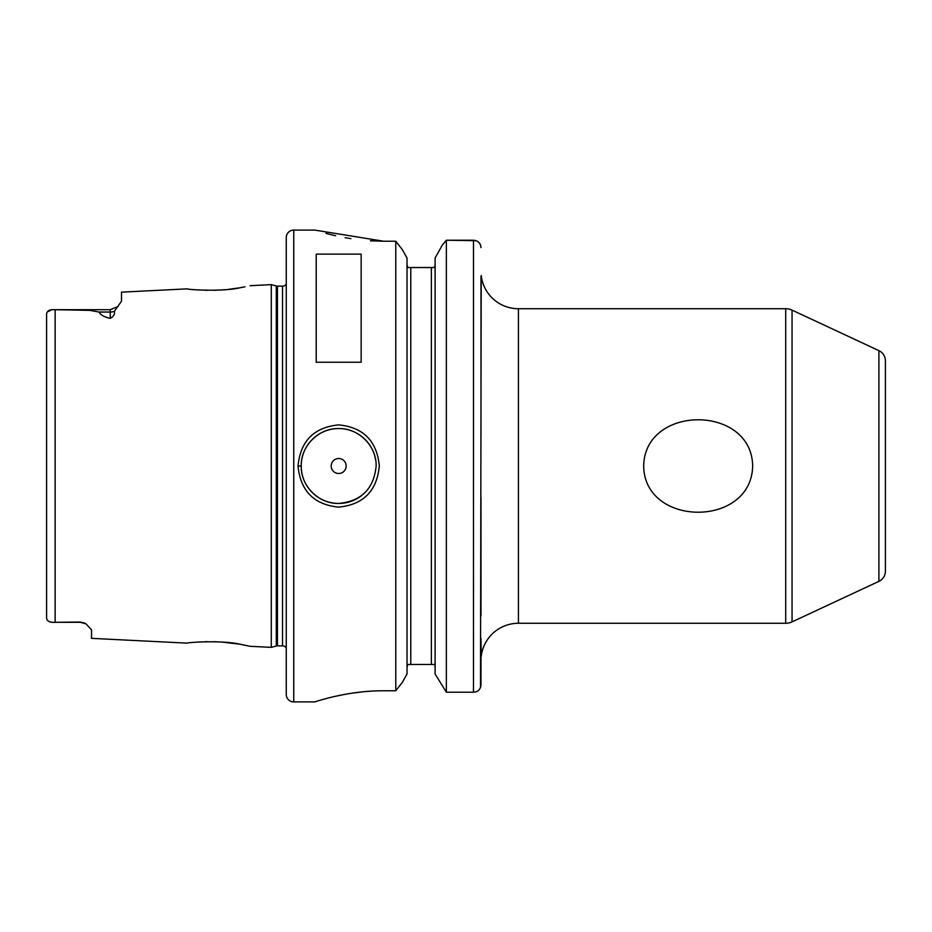 <?xml version="1.0" encoding="UTF-8"?>
<svg xmlns="http://www.w3.org/2000/svg" width="932" height="932" viewBox="0 0 932 932"><rect width="100%" height="100%" fill="white"/><g stroke="black" fill="none" stroke-linecap="round" stroke-linejoin="round"><path stroke-width="1.4" d="M80.303 622.04L57.854 622.296L80.303 622.296A11.231 11.231 0 0 1 85.977 623.834A11.231 11.231 0 0 0 80.303 622.296L85.977 623.834L91.534 629.857L91.534 638.35L187.367 643.15C185.899 642.474 223.097 639.888 240.91 644.42L250.067 646.295L271.282 647.356L271.282 284.644L276.291 285.984L276.291 646.016L271.282 647.356M244.965 286.8L240.91 287.58C223.109 292.112 185.899 289.526 187.367 288.85L121.498 292.147L121.498 301.211L114.333 311.358C115.067 314.096 113.716 316.426 110.256 318.36L110.256 312.045L99.037 312.045C100.446 314.9 104.186 317.008 110.256 318.36M197.083 289.864L199.192 290.003M205.063 290.283L207.219 290.33M213.661 290.318L216.224 290.236M220.325 290.05L225.393 289.666M228.398 289.363L238.976 287.906M241.714 287.429L244.755 286.846M376.132 466L376.132 466C376.668 445.997 358.68 428.033 338.666 428.557C318.697 428.033 300.675 446.044 301.234 466C300.675 485.956 318.697 503.967 338.666 503.443C361.406 501.241 373.895 488.764 376.132 466M298.042 466C300.453 441.022 313.991 427.322 338.666 424.887C363.363 427.299 376.912 441.011 379.324 466C376.912 491.001 363.352 504.701 338.666 507.113C313.991 504.666 300.442 490.966 298.042 466L301.234 466A37.443 37.443 0 0 0 303.506 478.827M752.66 466C751.472 527.862 644.408 527.372 643.674 466C644.711 404.348 751.763 404.43 752.66 466M57.854 622.296L55.139 622.296C49.664 622.692 46.821 621.178 46.6 617.788C46.821 621.178 49.664 622.681 55.139 622.296L55.139 309.704L89.81 310.368L99.037 312.045M346.168 466A7.491 7.491 0 0 0 338.677 458.509A7.491 7.491 0 0 0 331.198 466A7.491 7.491 0 0 0 338.677 473.491A7.491 7.491 0 0 0 346.168 466M375.747 460.653A37.443 37.443 0 0 0 336.009 428.65A37.443 37.443 0 0 0 301.234 466M878.911 350.642A11.231 11.231 0 0 1 885.4 360.812L885.4 571.188A11.231 11.231 0 0 1 878.911 581.358L878.911 350.642L792.049 310.123A14.982 14.982 0 0 0 785.711 308.725L518.425 308.725A37.443 37.443 0 0 1 481.215 275.511L480.493 687.571M518.425 308.725L518.425 623.275A37.443 37.443 0 0 0 481.215 656.489L480.982 638.455M878.911 581.358L792.049 621.877A14.982 14.982 0 0 1 785.711 623.275L785.711 308.725M293.743 230.088A7.491 7.491 0 0 0 286.252 237.578L286.252 694.422A7.491 7.491 0 0 0 293.743 701.913L314.713 701.913C314.026 702.285 346.436 690.554 383.623 690.775L395.774 690.775L395.774 241.225L383.623 241.225L314.713 230.088L293.743 230.088L293.743 701.913M286.252 284.132A4.497 4.497 0 0 1 282.512 286.147L282.512 645.853A4.497 4.497 0 0 1 286.252 647.868M282.512 286.147L277.456 286.147L277.456 645.853L282.512 645.853M277.456 286.147A4.497 4.497 0 0 1 276.291 285.984M277.456 645.853A4.497 4.497 0 0 0 276.291 646.016M250.067 285.705L271.282 284.644M316.216 362.245L361.15 362.245L361.15 254.121L316.216 254.121L316.216 362.245M518.425 623.275L785.711 623.275M435.104 666.962L434.883 665.646M434.242 267.531L435.104 265.038L434.242 267.531L407.878 267.531L407.016 265.038M407.016 666.962L407.237 665.658M46.6 617.077L46.6 314.212C46.821 310.822 49.664 309.319 55.139 309.704L110.256 309.704L118.213 306.407L110.256 309.704L110.256 312.045A11.231 10.019 180 0 0 114.333 311.358M51.47 309.843L47.241 311.987M325.979 233.373L334.087 235.4M334.938 235.598L335.66 235.761M345.155 237.695L350.875 238.662M370.388 240.805L383.203 241.225M369.864 691.229L363.55 691.742M362.944 691.8L350.945 693.326M349.78 693.513L345.364 694.27M345.12 694.305L335.671 696.239M325.792 698.674L322.961 699.454M480.982 655.476L480.982 685.02C480.423 689.587 477.93 691.987 473.491 692.22L473.491 240.223L446.358 240.223L442.257 245.186L435.104 258.036L442.257 245.186L446.358 240.223L476.159 240.712M480.982 615.784L480.982 497.455M480.982 434.545L480.982 276.524M407.028 673.964L402.438 682.212L395.774 690.775L402.438 682.212L407.028 673.964L407.028 258.036L402.438 249.788L407.028 258.036M435.104 673.964L446.358 692.22L435.104 673.964L435.104 258.036M402.438 249.788L395.774 241.225L402.438 249.788M410.767 267.531L410.767 664.469L431.365 664.469L431.365 267.531M473.491 692.22L446.358 692.22L446.358 240.223M480.842 246.188L480.982 247.597C480.574 243.147 478.081 240.689 473.491 240.223M434.242 664.469L431.365 664.469M410.767 664.469L407.878 664.469L407.028 666.962M477.743 241.528L478.722 242.32M479.782 243.59L480.353 244.65M480.423 244.825L480.667 245.477M244.673 645.142L241.446 644.525M239.349 644.152L221.909 642.055M216.34 641.764L213.51 641.682M207.254 641.67L205.075 641.717M199.273 641.985L197.514 642.101M306.546 485.223A37.443 37.443 0 0 0 309.016 488.846M309.739 489.754A37.443 37.443 0 0 0 361.523 495.673M792.049 310.123L792.049 621.877"/></g></svg>
